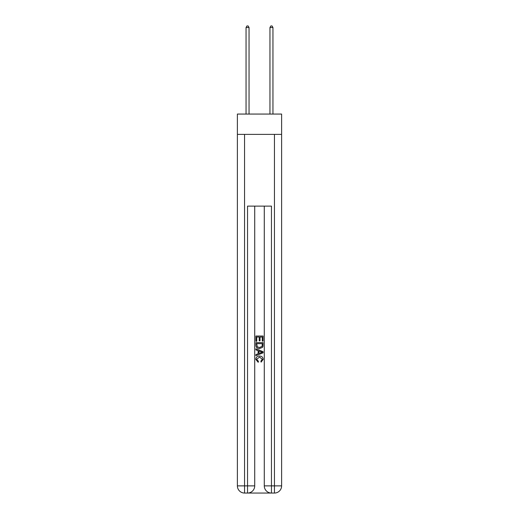 <?xml version="1.0" encoding="UTF-8"?>
<svg xmlns="http://www.w3.org/2000/svg" width="519" height="519" viewBox="0 0 519 519"><rect width="100%" height="100%" fill="white"/><g stroke="black" fill="none" stroke-linecap="round" stroke-linejoin="round"><path stroke-width="0.78" d="M281.616 134.389L281.616 114.063L237.384 114.063L237.384 134.389L281.616 134.389L281.616 485.875L274.447 485.875L274.447 134.389M248.082 493.05L270.918 493.05M271.456 493.05L271.456 485.875L264.281 485.875A7.175 7.175 0 0 0 271.456 493.05L274.447 493.05L274.447 485.875L271.456 485.875L271.456 206.121L247.544 206.121L247.544 485.875L237.384 485.875L237.384 134.389M254.719 206.121L254.719 485.875A7.175 7.175 0 0 1 247.544 493.05L244.553 493.05A7.175 7.175 0 0 1 237.384 485.875M264.281 485.875L264.281 206.121M274.447 493.05A7.175 7.175 0 0 0 281.616 485.875M255.912 341.262L255.912 336.02L263.088 336.02L263.088 341.08L262.257 341.08L262.257 337.032L260.051 337.032L260.051 340.801L259.221 340.801L259.221 337.032L256.743 337.032L256.743 341.262L255.912 341.262M255.912 345.213L255.912 342.644L263.088 342.644L262.984 346.361L262.471 347.406L259.539 348.528C257.242 348.534 256.036 347.432 255.912 345.213M256.743 343.656L257.249 346.828L259.552 347.516L262.108 346.29L262.257 343.656L256.743 343.656M255.912 349.903L255.912 348.833L263.088 351.681L263.088 352.823L255.912 355.671L255.912 354.594L258.118 353.783L258.118 350.721L255.912 349.903M260.934 351.759L258.949 351.026L258.949 353.478L262.257 352.252L260.934 351.759M256.652 359.297L258.443 361.308L258.209 362.32L255.822 359.395C256.016 357.189 257.262 356.079 259.552 356.066C261.758 356.112 262.964 357.215 263.178 359.375L261.096 362.139L260.875 361.127L262.348 359.323L259.558 357.078L256.652 359.297M249.042 114.063L249.042 27.507L246.051 27.507L246.051 114.063M246.051 27.507L246.947 25.95L248.14 25.95L249.042 27.507M272.949 114.063L272.949 27.507L269.958 27.507L269.958 114.063M269.958 27.507L270.86 25.95L272.053 25.95L272.949 27.507M244.553 134.389L244.553 493.05M254.719 485.875L247.544 485.875L247.544 493.05"/></g></svg>
